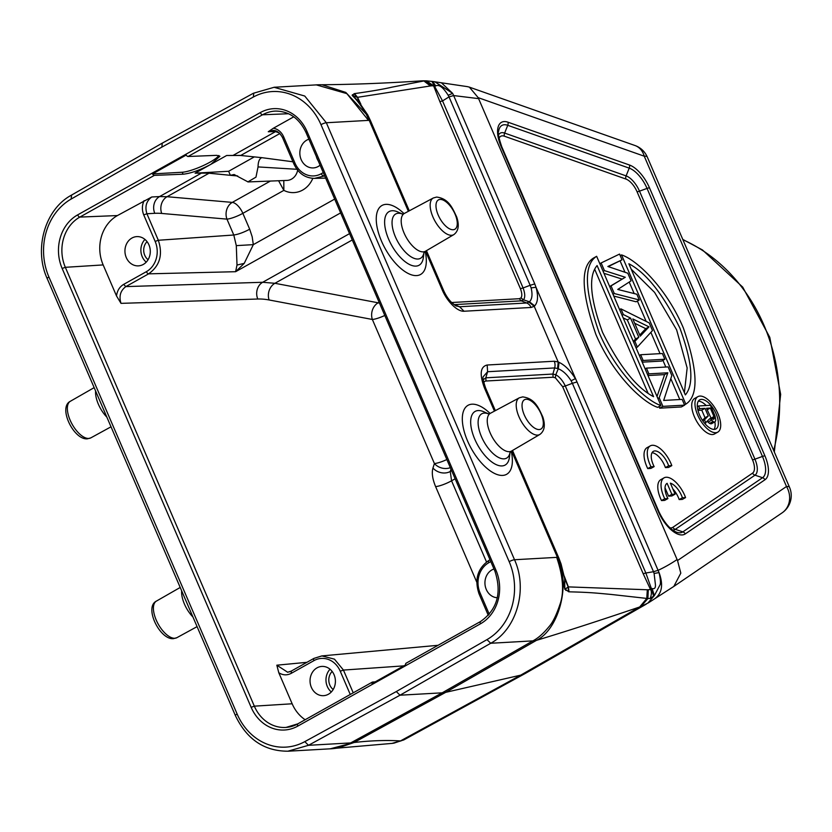 <?xml version="1.0" encoding="UTF-8"?>
<svg xmlns="http://www.w3.org/2000/svg" width="832" height="832" viewBox="0 0 832 832"><rect width="100%" height="100%" fill="white"/><g stroke="black" fill="none" stroke-linecap="round" stroke-linejoin="round"><path stroke-width="1.25" d="M650.281 445.879L647.036 447.689A20.925 9.672 60.8 0 0 647.743 468.593L650.978 466.783A20.925 9.672 -119.2 0 1 650.281 445.879A20.925 9.672 -119.2 0 1 671.809 465.608L668.637 465.785A14.654 6.77 60.8 0 0 653.349 451.35A14.654 6.77 60.8 0 0 654.15 466.606L650.978 466.783M671.809 465.608L668.574 467.428L665.402 467.605A14.654 6.77 60.8 0 0 652.007 452.754M654.15 466.606L650.905 468.416L647.743 468.593M697.892 396.646L694.647 398.455A20.342 9.402 60.8 0 0 695.344 418.808A20.342 9.402 60.8 0 0 712.483 434.533A20.342 9.402 60.8 0 0 714.532 433.95L717.766 432.141A20.342 9.402 -119.2 0 1 715.718 432.713A20.342 9.402 -119.2 0 1 698.578 416.988A20.342 9.402 -119.2 0 1 697.892 396.646A20.342 9.402 -119.2 0 1 699.93 396.074A20.342 9.402 -119.2 0 1 717.08 411.788A20.342 9.402 -119.2 0 1 717.766 432.141M620.1 260.894L624.998 272.262M629.21 282.058L634.171 293.561M637.395 301.049L646.162 321.412M650.874 332.342L660.046 353.642M662.917 360.329L665.808 367.026M670.81 378.654L679.806 399.537M593.403 258.118C580.33 266.406 581.162 291.834 595.889 334.412C613.142 374.993 642.782 402.49 657.675 407.358L660.91 405.548C646.017 400.681 616.387 373.183 599.123 332.592C584.397 290.014 583.575 264.586 596.638 256.298L593.403 258.118M608.223 266.614L622.024 259.823L619.549 254.082L601.13 262.954L604.427 270.608L625.279 277.264L609.669 286.562M613.756 296.057L636.074 301.787L639.319 299.978L636.844 294.237L617.75 289.442L631.082 280.852L627.786 273.208L607.859 266.49L622.024 259.823M603.959 273.302L622.034 279.074M623.158 317.876L627.318 319.904L635.554 339.03L633.298 341.422M642.231 362.159L661.606 361.067L664.841 359.247L662.376 353.517L640.661 354.734L643.136 360.474L664.841 359.247M658.986 406.63L659.662 408.179L681.366 406.952L684.611 405.142L682.136 399.402L663.666 400.442L671.84 375.502L668.138 366.902L646.422 368.118L648.898 373.859L667.836 372.788L664.602 374.608L657.02 396.5M647.993 375.544L664.602 374.608M679.172 499.574L682.406 497.754A14.654 6.77 60.8 0 0 670.363 483.142L675.106 494.156L671.861 495.966L668.606 496.153L671.84 494.343L667.108 483.33A14.654 6.77 60.8 0 0 667.919 498.576L664.674 500.386L661.502 500.573L664.747 498.753A20.925 9.672 -119.2 0 1 664.05 477.849A20.925 9.672 -119.2 0 1 685.578 497.578L682.344 499.398L679.172 499.574A14.654 6.77 60.8 0 0 672.88 488.987M668.606 496.153L665.007 487.802M664.05 477.849L660.806 479.658A20.925 9.672 60.8 0 0 661.502 500.573M408.377 211.297L369.179 120.276L368.472 120.359L346.861 93.631L316.326 84.885L274.206 87.256L253.386 93.267L161.886 143.354L71.157 195.312C44.938 209.446 33.675 249.028 47.174 278.554A4.181 0.822 156.7 0 1 48.922 277.014A58.594 50.7 86.8 0 1 71.136 199.066L161.824 147.129L162.292 143.25M338.166 747.937L354.078 742.498L330.2 748.821L288.101 751.202C264.337 751.254 246.771 739.378 235.383 715.562A4.181 0.822 -23.3 0 1 237.13 714.022L48.922 277.014M161.824 147.129L253.302 97.053A58.594 50.7 86.8 0 1 320.986 124.665L509.184 561.673A58.594 50.7 86.8 0 1 486.97 639.621L396.292 691.558L400.005 695.209L442.187 692.827L350.657 742.924L308.495 745.306L288.101 751.14M467.251 86.611L469.342 87.11L478.182 97.656L677.529 560.539L680.805 573.134L673.816 586.435L648.565 602.732L640.931 606.559L647.868 598.551L650.135 598.458L654.347 595.639L659.974 584.969C660.858 583.523 660.556 579.405 659.058 572.624L654.098 573.435L653.505 571.709L645.85 573.019L651.362 588.567L652.132 588.546C654.576 589.181 655.668 587.881 655.418 584.646L654.098 573.435M336.502 748.207L392.007 743.402L400.483 740.917C386.152 740.074 370.677 740.594 354.078 742.498L445.713 692.338L520.718 675.147L400.483 740.917L403.697 739.97M445.713 692.338L442.187 692.827L532.875 640.879L536.515 640.328L445.713 692.338M494.437 411.122L484.401 387.826C479.378 374.254 480.293 366.642 487.167 365.009L554.237 361.234A8.788 7.602 86.8 0 1 554.653 367.942L557.606 368.493L558.189 361.972L559.021 362.346L558.282 368.774C562.921 370.646 567.206 374.65 571.116 380.786L572.364 383.313L565.302 385.986L645.85 573.019L643.178 573.716L650.489 589.42A69.992 32.334 -119.3 0 1 648.315 589.722L647.868 598.541L610.771 594.402C599.175 593.393 592.03 592.363 569.046 591.822L564.824 589.295L559.863 563.919L557.419 557.357L556.681 557.367C563.306 576.878 564.335 592.738 559.78 604.947C556.182 615.566 552.562 622.835 548.922 626.756C543.566 633.37 538.221 638.071 532.875 640.879L490.714 643.261L400.005 695.209L308.495 745.306L304.803 741.634A58.594 50.7 86.8 0 1 237.13 714.022M511.607 451.017L557.409 557.357L558.542 558.345M425.558 251.191L442.187 289.806C447.075 301.558 457.413 311.761 464.017 311.241L459.618 306.758L455.707 305.76M369.179 120.276L366.122 114.057L345.779 92.414L322.067 84.77A62.795 62.795 0 0 0 315.682 84.916M369.221 120.245L370.292 121.17M367.578 114.587L370.479 120.692M421.47 80.87L423.894 80.954L392.319 87.09C383.698 89.118 371.093 91.302 354.484 93.61L352.154 95.462C356.751 99.726 361.41 105.924 366.122 114.057L367.515 115.388M358.717 101.514L352.466 95.534L357.323 97.344L431.309 85.821A71.583 33.062 -119.3 0 1 433.628 85.873L439.868 101.629L442.541 100.922L449.02 96.897L448.167 95.274C443.144 87.287 438.974 84.178 435.666 85.946L433.628 85.873L426.629 80.86L433.025 81.536M353.974 93.756L357.334 97.334L359.559 102.554M352.373 94.713L353.569 95.607M360.901 104.281L357.51 97.302L354.484 93.61M431.309 85.821L424.934 80.86L423.894 80.954L430.3 85.894M427.253 80.902L423.072 80.818M431.891 81.39L442.541 100.922L523.089 287.955L530.15 285.293L531.097 287.872C532.698 294.538 532.147 299.177 529.433 301.787L526.677 302.983A8.788 7.602 -93.2 0 1 531.086 307.466L534.227 306.322L529.027 302.13M432.9 81.526L435.666 85.946M467.438 86.642L434.855 81.817L452.65 93.361L448.167 95.274M434.866 81.775L433.139 81.557M478.525 98.623L453.648 95.566L534.768 283.93L530.15 285.293L449.02 96.897L453.648 95.566L452.65 93.361L441.438 82.815M534.768 283.93L536.016 287.31C538.387 296.046 537.95 302.234 534.695 305.864L529.433 301.787L523.526 299.853C525.262 297.419 525.117 293.457 523.089 287.955L520.416 288.662L439.868 101.629M534.695 305.864L534.227 306.322L558.189 361.972L554.237 361.234M559.021 362.346C564.907 365.134 570.357 370.562 575.349 378.654L571.116 380.786M452.213 302.494L519.272 298.709L520.967 297.918L523.526 299.853L521.373 300.841L454.303 304.626L451.537 302.432M520.967 297.918C522.236 296.15 522.059 293.062 520.416 288.662M677.05 559.582C670.779 563.794 664.466 567.372 658.112 570.326L653.505 571.709L572.364 383.313L576.992 381.961L659.058 572.624C663.51 584.771 662.022 593.497 654.618 598.801M714.293 429.395A16.661 7.696 60.8 0 0 715.967 428.927A16.661 7.696 60.8 0 0 715.406 412.266A16.661 7.696 60.8 0 0 701.366 399.391A16.661 7.696 60.8 0 0 699.691 399.859A16.661 7.696 60.8 0 0 700.253 416.52A16.661 7.696 60.8 0 0 714.293 429.395M698.308 401.19A16.661 7.696 -119.2 0 1 706.191 405.538M714.844 421.897A16.661 7.696 -119.2 0 1 714.106 429.406M697.944 410.384L701.771 410.166L705.037 417.747L702.468 420.378M707.356 421.314L709.561 423.436L711.526 423.779L715.333 421.481L715.77 420.087L715.052 416.01L710.434 405.298L698.537 405.974L699.691 408.647L705.006 408.346L708.271 415.938L705.037 417.747M701.771 410.166L705.006 408.346M697.778 409.718L699.691 408.647M697.31 406.661L698.537 405.974M710.507 423.842L714.761 421.97M713.752 422.022L709.935 418.579L704.808 423.509M709.561 423.436L712.795 421.616M707.97 422.157L711.204 420.337M702.738 420.784L704.486 419.806L705.838 422.926M704.486 419.806L708.271 415.938M706.524 408.262L710.32 408.054L713.97 416.53L713.606 419.286L711.006 418.07L706.524 408.262M707.19 409.802L710.32 408.054M711.09 418.142L713.97 416.53M712.192 419.058L714.303 417.882M713.274 419.307L714.178 418.798M684.497 404.882L685.807 404.144C698.87 395.855 698.027 370.427 683.311 327.85C666.047 287.269 636.428 259.771 621.535 254.904L620.225 255.632M621.535 254.904L685.807 404.144M685.35 394.909C694.2 384.498 692.37 362.211 679.869 328.047C663.052 294.122 646.048 272.698 628.867 263.754L685.35 394.909M631.197 269.152L654.597 292.396L676.634 329.857L687.149 367.973L684.393 392.683M660.91 405.548L596.638 256.298M597.095 265.543C588.255 275.954 590.075 298.241 602.576 332.405C619.403 366.319 636.397 387.754 653.578 396.698L597.095 265.543M594.818 269.578L648.014 393.11M603.117 271.336L604.427 270.608M599.82 263.692L601.13 262.954M639.319 299.978L614.307 293.55L612.997 294.289M609.7 286.634L611.021 285.896L614.307 293.55M611.021 285.896L625.279 277.264M652.496 330.564L649.199 322.92L620.901 308.849L623.366 314.579L630.562 318.094L638.799 337.22L634.899 341.349L637.364 347.09L652.496 330.564M636.054 347.828L637.364 347.09M633.589 342.087L634.899 341.349M635.554 339.03L638.799 337.22M627.318 319.904L630.562 318.094M622.055 315.318L623.366 314.579M619.58 309.577L620.901 308.849M640.234 336.159L632.819 318.947L649.002 326.851L640.234 336.159M634.67 323.242L645.757 328.661L639.756 335.036M645.757 328.661L649.002 326.851M641.815 361.213L643.136 360.474M639.35 355.472L640.661 354.734M647.587 374.598L648.898 373.859M645.112 368.857L646.422 368.118M659.662 408.179L662.896 406.359L684.611 405.142M657.873 398.497L659.194 397.758L662.896 406.359M659.194 397.758L667.836 372.788M654.399 595.535L647.847 603.158M654.347 595.639L652.132 588.546M653.682 596.346L651.321 588.588M651.362 588.567L650.489 589.42C651.789 591.417 651.695 594.433 650.166 598.478M640.931 606.559L639.673 606.975L646.776 598.489L647.306 589.763L568.36 586.893L564.231 576.066M646.266 604.126L525.46 673.348L520.718 675.147L639.673 606.975C599.404 620.641 565.022 631.758 536.515 640.328C557.378 630.053 569.275 590.034 559.863 563.919M392.517 743.361L401.138 740.844M559.915 563.898L560.903 564.366M558.74 557.731L561.101 564.086M564.834 589.295L564.637 578.25M569.046 591.822L568.36 586.893L565.032 589.139M568.412 591.687L568.152 586.872L564.699 578.625M495.352 410.634L485.67 388.17C483.319 381.181 482.498 377.374 483.205 376.74L487.594 371.727L485.826 377.822L552.895 374.046L555.786 374.764L558.282 368.774L557.606 368.493M643.178 573.716L562.63 386.682L565.302 385.975C562.713 380.578 559.541 376.834 555.786 374.754L555.36 377.801L553.093 377.239L486.034 381.014L485.826 377.822L483.246 379.746M562.63 386.682L555.36 377.801M565.864 590.429L566.01 588.952M455.146 478.795L451.558 480.802L450.268 471.494L451.662 470.714M116.522 295.963C117.198 290.701 119.558 286.853 123.625 284.409L125.84 286.603C120.401 290.649 118.799 296.234 121.004 303.358L116.522 295.963L103.158 264.919A36.993 32.011 86.8 0 1 117.426 215.561L151.767 196.986C146.328 201.032 144.706 206.617 146.91 213.741L143.728 214.895C141.835 210.018 141.95 205.265 144.092 200.637M305.157 719.732A36.993 32.011 86.8 0 1 292.157 703.778L278.793 672.745L276.838 665.194L287.56 672.173M289.869 671.736L287.633 672.162M278.793 672.745C282.828 675.293 286.957 675.511 291.148 673.39L291.408 671.06L287.539 672.266M493.99 569.005A14.654 12.678 -93.2 0 0 491.93 569.91A14.654 12.678 -93.2 0 0 485.243 586.082A14.654 12.678 -93.2 0 0 497.338 597.74M254.332 156.884L228.634 171.278L195.104 173.16L210.87 164.33C199.971 170.144 190.694 173.441 183.061 174.21L154.357 175.365A2.506 1.165 -119.2 0 1 152.526 173.919L186.212 155.054A2.506 1.165 60.8 0 0 188.042 156.499L216.746 155.345L219.918 156.25L210.87 164.33L226.647 155.501L240.698 155.48L261.914 157.674C259.418 158.517 258.128 161.595 258.045 166.92L255.965 177.143L247.936 181.865L234.114 174.512L230.391 175.323L237.682 175.958M228.634 171.278L230.391 175.323L209.165 173.139L195.104 173.16L201.854 172.89M228.103 175.094L209.009 173.222L167.055 196.716L159.578 196.57L201.77 172.942L209.154 173.139M258.045 166.92L297.783 169.343M261.914 157.674L292.968 161.793M240.698 155.48L259.646 157.435M283.795 180.544L283.858 190.372A25.844 22.36 -93.2 0 0 302.702 190.05A25.844 22.36 -93.2 0 0 312.811 178.35M278.595 180.742L283.837 190.372M270.39 181.064L232.294 202.394L167.055 196.716A12.553 10.483 -85 0 0 161.72 213.439A154.908 73.892 -119.5 0 0 154.783 213.314L146.91 213.741L158.33 240.261L233.792 235.009L226.959 219.128A12.553 10.483 -85 0 1 232.294 202.394A12.553 5.803 -119.2 0 1 242.85 213.335L249.694 229.226L252.179 236.777L253.323 244.639L236.298 245.627L237.006 265.023L235.612 271.7L244.223 263.38L253.323 244.639L334.682 199.077M233.397 155.23L275.673 131.55L276.858 131.539M226.647 155.501L240.843 155.386L279.854 133.546M272.615 130.624L268.268 131.747L273.437 128.201L293.779 116.813M218.806 155.49A21.767 4.243 -23.3 0 1 209.955 162.198A21.767 4.243 -23.3 0 1 182.218 172.245L152.526 173.919M131.934 238.046A14.654 12.678 -93.2 0 0 125.382 254.842A14.654 12.678 -93.2 0 0 138.445 265.866A14.654 12.678 -93.2 0 0 143.302 264.43A14.654 12.678 -93.2 0 0 149.854 247.634A14.654 12.678 -93.2 0 0 136.791 236.61A14.654 12.678 -93.2 0 0 131.934 238.046M352.29 239.959L274.903 283.296L262.683 282.277L125.84 286.603L148.845 273.718M384.8 315.463A12.553 2.454 -23.3 0 1 372.362 319.467A12.553 10.306 100.7 0 1 378.165 302.796A12.553 5.803 -119.2 0 1 379.548 303.254M450.341 467.657A12.553 10.171 17.9 0 1 434.408 463.538A12.553 2.454 156.7 0 0 446.846 459.534M244.223 263.38L237.016 265.044M272.688 130.624L279.126 132.87M324.47 175.365L323.513 175.906A2.506 1.165 -119.2 0 1 321.298 173.711A22.662 19.604 86.8 0 1 294.975 163.114L283.556 136.594C281.362 131.924 277.982 129.126 273.437 128.201M308.89 139.194A14.654 12.678 -93.2 0 0 306.831 140.098A14.654 12.678 -93.2 0 0 300.279 156.894A14.654 12.678 -93.2 0 0 313.342 167.918A14.654 12.678 -93.2 0 0 318.198 166.494A14.654 12.678 -93.2 0 0 320.081 165.183M406.245 663.187A2.506 1.165 60.8 0 0 406.006 663.25A2.506 1.165 60.8 0 0 405.725 664.768L372.039 683.623A2.506 1.165 -119.2 0 1 372.32 682.115A2.506 1.165 -119.2 0 1 372.57 682.042L375.211 681.855M317.044 667.846A14.654 12.678 -93.2 0 0 310.482 684.653A14.654 12.678 -93.2 0 0 323.544 695.677A14.654 12.678 -93.2 0 0 328.401 694.242A14.654 12.678 -93.2 0 0 334.963 677.446A14.654 12.678 -93.2 0 0 321.901 666.422A14.654 12.678 -93.2 0 0 317.044 667.846M331.323 691.964A14.654 12.678 86.8 0 1 330.044 669.23M332.166 671.455A11.388 9.849 -93.2 0 0 333.185 689.51M318.24 160.898A14.654 12.678 86.8 0 1 316.306 156.406M146.224 262.153A14.654 12.678 86.8 0 1 144.945 239.429M147.066 241.644A11.388 9.849 -93.2 0 0 148.086 259.709M665.402 467.605L668.637 465.785M685.578 497.578L682.406 497.754M667.919 498.576L664.747 498.753M675.106 494.156L671.84 494.343M499.054 138.372A15.007 6.937 -119.2 0 1 504.39 136.198L625.872 179.026A15.007 6.937 -119.2 0 1 637.062 191.766L752.492 459.784A15.007 6.937 -119.2 0 1 752.544 473.158L672.838 527.322A15.007 6.937 -119.2 0 1 669.926 527.8M773.677 450.476A171.6 148.46 -93.2 0 0 682.906 239.72M396.292 691.558L304.803 741.634M306.966 131.362A40.154 34.746 -93.2 0 0 260.312 112.59L77.646 214.885A40.154 34.746 -93.2 0 0 62.15 268.466L251.15 707.325A40.154 34.746 -93.2 0 0 297.804 726.097L480.47 623.802A40.154 34.746 -93.2 0 0 495.966 570.222L306.966 131.362L305.916 132.288L494.915 571.147L495.966 570.222M71.583 195.198L71.136 199.066M106.87 417.154A21.289 9.828 -119.2 0 1 95.607 391.009M70.335 401.284A20.966 9.682 60.8 0 0 71.105 422.271A20.966 9.682 60.8 0 0 88.743 438.443A20.966 9.682 60.8 0 0 89.773 438.277A20.966 9.682 60.8 0 0 90.823 437.871L87.391 438.828C73.871 440.242 57.762 407.482 70.335 401.284L94.151 387.639M192.92 616.98A21.289 9.828 -119.2 0 1 181.667 590.834M156.395 601.11A20.966 9.682 60.8 0 0 157.165 622.097A20.966 9.682 60.8 0 0 174.803 638.258A20.966 9.682 60.8 0 0 175.531 638.165A20.966 9.682 60.8 0 0 176.873 637.686L173.441 638.654C159.931 640.058 143.811 607.298 156.395 601.11L180.211 587.454M509.184 561.673A4.181 0.822 -23.3 0 1 514.519 559.738C528.05 589.462 516.724 629.221 490.724 643.261L486.97 639.621M320.986 124.665A4.181 0.822 156.7 0 1 326.321 122.73L514.519 559.738L556.681 557.367M326.321 122.741L304.751 96.034L274.206 87.318M253.302 97.053L253.802 93.153M673.816 586.435L782.07 512.886A20.925 18.543 -124.2 0 0 786.5 486.502A20.925 4.087 -23.3 0 1 789.526 487.292L647.275 156.988A20.925 4.087 156.7 0 0 644.249 156.198A20.925 16.432 -70.6 0 0 635.014 145.527L469.342 87.131M677.529 560.539L786.5 486.502L644.249 156.198L478.182 97.656M490.079 413.431A39.53 18.262 60.8 0 0 473.564 404.206A39.53 18.262 60.8 0 0 466.43 438.194A39.53 18.262 60.8 0 0 501.114 475.394A39.53 18.262 60.8 0 0 511.254 451.235M531.086 307.466L464.017 311.241M404.03 213.606A39.53 18.262 60.8 0 0 387.504 204.381A39.53 18.262 60.8 0 0 380.37 238.368A39.53 18.262 60.8 0 0 415.064 275.569A39.53 18.262 60.8 0 0 425.194 251.42M326.321 122.751L368.482 120.38M576.992 381.961L536.016 287.31L531.097 287.872M454.303 304.626L459.618 306.758L526.677 302.983L521.373 300.841M442.187 289.806L443.31 290.742M409.292 210.808L370.687 121.17A8.788 1.716 156.7 0 0 369.418 120.838M402.334 214.001L397.904 212.004A30.732 14.196 60.8 0 0 393.359 210.746A30.732 14.196 60.8 0 0 392.142 210.735A30.732 14.196 60.8 0 0 388.679 239.283A30.732 14.196 60.8 0 0 414.783 266.084A30.732 14.196 60.8 0 0 415.99 266.105A30.732 14.196 60.8 0 0 423.363 257.473L423.977 252.658M423.946 252.71A25.397 11.731 -119.2 0 1 418.652 258.95A25.397 11.731 -119.2 0 1 417.976 259.022A25.397 11.731 -119.2 0 1 395.408 236.86A25.397 11.731 -119.2 0 1 397.602 213.335A25.397 11.731 -119.2 0 1 398.278 213.262A25.397 11.731 -119.2 0 1 402.272 214.001M425.537 251.202L453.783 234.645A20.998 9.703 -119.2 0 1 451.589 235.279A20.998 9.703 -119.2 0 1 450.819 235.279A20.998 9.703 -119.2 0 1 433.534 218.296A20.998 9.703 -119.2 0 1 433.264 198.006L404.394 213.429A21.642 9.994 60.8 0 0 405.007 235.04A21.642 9.994 60.8 0 0 423.28 251.857A21.642 9.994 60.8 0 0 423.852 251.794A21.642 9.994 60.8 0 0 425.537 251.202L423.873 252.855M440.097 199.441A16.817 7.769 -119.2 0 1 440.721 199.441A16.817 7.769 -119.2 0 1 455.27 214.646A16.817 7.769 -119.2 0 1 453.149 229.736A16.817 7.769 -119.2 0 1 452.535 229.726A16.817 7.769 -119.2 0 1 437.975 214.521A16.817 7.769 -119.2 0 1 440.097 199.441M519.272 298.709L521.373 300.851M764.993 479.742A26.842 12.407 60.8 0 0 764.899 455.822L649.47 187.803A26.842 12.407 60.8 0 0 629.45 165.006L507.967 122.19A26.842 12.407 60.8 0 0 501.103 146.494L658.299 511.493A26.842 12.407 60.8 0 0 685.287 533.905L764.993 479.742A4.181 3.713 -124.2 0 0 762.559 477.724A23.889 11.034 60.8 0 0 762.466 456.435L647.046 188.417A23.889 11.034 60.8 0 0 629.221 168.137L507.749 125.31A23.889 11.034 60.8 0 0 498.628 131.29L498.628 131.29C497.63 132.392 498.659 137.519 501.717 146.661A4.181 0.822 156.7 0 0 501.103 146.494M649.47 187.803A4.181 0.822 156.7 0 0 647.046 188.417L639.496 191.152L754.926 459.17L762.466 456.435A4.181 0.822 -23.3 0 1 764.899 455.822M658.299 511.493A4.181 0.822 -23.3 0 1 658.902 511.659C663.894 522.08 669.5 528.819 675.74 531.866L675.74 531.866A23.889 11.034 60.8 0 0 682.843 531.877L762.559 477.724L754.988 475.176L675.272 529.339L682.843 531.877A4.181 3.713 55.8 0 1 685.287 533.905M507.967 122.19A4.181 3.286 109.4 0 1 507.749 125.31L504.618 133.068L626.101 175.895A17.971 8.299 -119.2 0 1 639.496 191.152A4.181 0.822 -23.3 0 1 637.062 191.766M625.872 179.026A4.181 3.286 109.4 0 1 626.101 175.895L629.221 168.137A4.181 3.286 -70.6 0 0 629.45 165.006M752.492 459.784A4.181 0.822 156.7 0 0 754.926 459.17A17.971 8.299 -119.2 0 1 754.988 475.176A4.181 3.713 55.8 0 1 752.544 473.158M672.838 527.322A4.181 3.713 -124.2 0 0 675.272 529.339A17.971 8.299 -119.2 0 1 672.599 530.026M498.555 134.94A17.971 8.299 -119.2 0 1 504.618 133.068A4.181 3.286 -70.6 0 0 504.39 136.198M648.315 589.722L647.306 589.763M557.17 556.795A8.788 1.716 -23.3 0 1 558.438 557.128L512.512 450.486M484.401 387.837L485.524 388.773M488.384 413.826L483.954 411.83A30.732 14.196 60.8 0 0 479.409 410.571A30.732 14.196 60.8 0 0 478.202 410.55A30.732 14.196 60.8 0 0 474.739 439.109A30.732 14.196 60.8 0 0 500.833 465.91A30.732 14.196 60.8 0 0 502.05 465.92A30.732 14.196 60.8 0 0 509.423 457.298L510.037 452.483A25.397 11.731 -119.2 0 1 504.702 458.775A25.397 11.731 -119.2 0 1 504.036 458.848A25.397 11.731 -119.2 0 1 481.468 436.686A25.397 11.731 -119.2 0 1 483.662 413.161A25.397 11.731 -119.2 0 1 484.328 413.088A25.397 11.731 -119.2 0 1 488.332 413.826M519.314 397.821L522.683 396.895C534.695 398.393 538.356 407.441 542.786 416.894C545.522 425.142 544.544 430.997 539.833 434.47A20.998 9.703 -119.2 0 1 537.649 435.105A20.998 9.703 -119.2 0 1 536.546 435.074A20.998 9.703 -119.2 0 1 519.459 417.841A20.998 9.703 -119.2 0 1 519.314 397.821L490.454 413.254A21.642 9.994 60.8 0 0 491.057 434.855A21.642 9.994 60.8 0 0 509.34 451.672A21.642 9.994 60.8 0 0 509.912 451.62A21.642 9.994 60.8 0 0 511.597 451.017L509.933 452.67M539.209 429.551A16.817 7.769 -119.2 0 1 538.325 429.52A16.817 7.769 -119.2 0 1 523.942 414.118A16.817 7.769 -119.2 0 1 526.157 399.266A16.817 7.769 -119.2 0 1 527.041 399.287A16.817 7.769 -119.2 0 1 541.424 414.7A16.817 7.769 -119.2 0 1 539.209 429.551M487.178 365.009L487.594 371.727L554.653 367.942L552.895 374.036L553.093 377.239M483.798 382.668A10.826 5.002 -119.2 0 1 486.034 381.014M476.757 582.13L435.604 486.595A12.553 2.454 -23.3 0 0 451.558 480.802L486.512 561.954M451.006 469.196L450.268 471.494A12.553 10.171 -162.1 0 1 432.962 468.021C431.579 472.846 432.463 479.034 435.604 486.595M121.004 303.358L257.785 299.021A154.877 72.717 -119.4 0 1 269.1 299.967L372.362 319.467L434.408 463.538L432.962 468.021M103.158 264.919L65.333 267.311L254.332 706.16L292.157 703.778M306.904 662.324L276.838 665.194M343.398 669.999L334.464 659.162L321.89 655.928L314.205 658.32A2.506 1.165 60.8 0 0 313.966 658.372A2.506 1.165 60.8 0 0 313.934 660.629L291.148 673.39M490.797 561.59L488.821 562.692A2.506 1.165 -119.2 0 1 488.852 560.435A2.506 1.165 -119.2 0 1 489.091 560.362M488.29 615.347L479.034 593.84L480.085 592.925A22.662 19.604 86.8 0 1 488.821 562.692M480.085 592.925L489.268 614.245M247.926 181.938L286.988 180.419A13.281 11.492 -93.2 0 0 291.564 179.109A13.281 11.492 -93.2 0 0 297.648 170.196M154.783 213.314A12.553 10.743 86.9 0 1 159.578 196.57L151.767 196.986M154.357 175.365L79.862 217.079L117.426 215.561M283.858 190.372L242.85 213.335A12.553 2.454 -23.3 0 1 226.959 219.128L161.72 213.45M268.268 131.747L275.673 131.55A12.553 10.941 88.5 0 1 276.214 131.269M288.538 113.734L262.527 114.785L188.042 156.499M183.061 174.21L182.218 172.245M305.916 132.288C299.125 118.227 288.995 111.166 275.506 111.082L275.506 111.082A37.648 32.573 -93.2 0 0 262.527 114.785A2.506 1.165 -119.2 0 1 260.312 112.59M77.646 214.885A2.506 1.165 60.8 0 0 79.862 217.079A37.648 32.573 -93.2 0 0 65.333 267.311L62.15 268.466M123.625 284.409L146.411 271.648A2.506 1.165 60.8 0 0 148.616 273.842L235.622 271.7L340.631 212.898M158.33 240.261L155.158 241.426A22.662 19.604 86.8 0 1 146.411 271.648M155.158 241.426L143.728 214.895M294.975 163.114L293.925 164.039C298.376 173.358 305.23 178.142 314.506 178.381L324.688 175.874M257.785 299.021A12.553 10.764 88.2 0 1 262.683 282.277L349.554 233.626M269.1 299.967A12.553 10.306 -79.3 0 1 274.903 283.296L378.165 302.796L379.111 302.255M321.298 173.711L323.274 172.598M249.694 229.226C243.547 232.45 238.254 234.374 233.792 235.009L236.298 245.627M158.319 240.271C163.082 254.675 159.848 265.855 148.616 273.832M283.556 136.594L282.849 137.613M480.47 623.802A2.506 1.165 -119.2 0 1 480.501 621.535A2.506 1.165 -119.2 0 1 480.74 621.462M298.074 723.757A2.506 1.165 60.8 0 0 297.835 723.83A2.506 1.165 60.8 0 0 297.804 726.097M251.15 707.325L254.332 706.16A37.648 32.573 -93.2 0 0 286.073 727.407L286.073 727.407A37.648 32.573 -93.2 0 0 297.648 723.996M350.262 694.47L340.257 671.226L343.439 670.072L353.226 692.806M313.934 660.629A22.662 19.604 86.8 0 1 340.257 671.226M403.749 665.87L343.439 670.072M682.781 239.418L702.478 249.964L742.695 287.102L769.787 337.334L780.655 394.368L774.332 451.994M47.174 278.554L235.383 715.562M90.823 437.871L111.02 426.806M176.873 637.686L197.08 626.631M329.566 748.862A62.795 62.795 0 0 0 338.593 747.864M782.07 512.886A20.925 20.925 0 0 0 789.526 487.292M367.515 114.577L358.01 100.672M421.273 80.881C385.601 83.242 352.175 84.531 320.996 84.75M423.03 80.818L421.585 80.87M423.446 80.798L426.577 80.86M434.47 81.754L432.089 81.401M456.31 306.062C451.121 303.035 446.836 297.721 443.456 290.139L426.452 250.661M404.394 213.429L402.106 213.99L403.031 214.313M453.783 234.645C458.484 231.171 459.472 225.316 456.726 217.069C452.296 207.626 448.635 198.578 436.623 197.07L433.264 198.006M370.687 121.17L370.427 120.557M647.275 156.988A20.925 20.925 0 0 0 635.014 145.527M658.902 511.659L501.717 146.661M525.46 673.358L403.738 739.95M392.569 743.361L391.83 743.423M403.915 739.846L393.65 743.236M561.08 564.023L564.73 578.739M558.698 557.721L558.438 557.128M490.454 413.254L488.166 413.806L489.091 414.138M539.833 434.47L511.597 451.017M291.179 671.133L313.966 658.372L321.89 655.897M479.034 593.84C474.282 579.53 477.547 568.391 488.852 560.435L490.017 559.78M314.506 178.37L325.655 178.131M293.925 164.039L282.506 137.519C279.583 132.423 276.297 130.083 272.646 130.51M494.915 571.147C502.039 592.935 497.234 609.742 480.501 621.535L406.006 663.25M372.32 682.115L297.835 723.83L286.073 727.407M321.89 655.907L438.069 645.299"/></g></svg>
